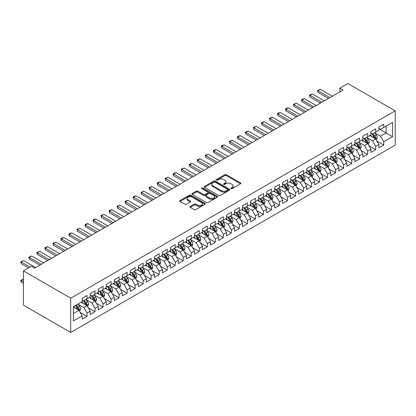<?xml version="1.0" encoding="UTF-8"?>
<svg xmlns="http://www.w3.org/2000/svg" width="416" height="416" viewBox="0 0 416 416"><rect width="100%" height="100%" fill="white"/><g stroke="black" fill="none" stroke-linecap="round" stroke-linejoin="round"><path stroke-width="0.62" d="M231.067 188.614A0.78 0.452 0 0 0 232.17 188.614L240.531 183.784A1.113 0.645 0 0 0 240.859 183.331A1.113 0.645 0 0 0 240.531 182.879L226.361 174.694A1.113 0.645 0 0 0 224.791 174.694L216.424 179.525A0.78 0.452 0 0 0 216.195 179.842A0.78 0.452 0 0 0 216.424 180.159A0.78 0.452 0 0 0 217.526 180.159L218.608 179.535A3.562 2.059 0 0 1 223.647 179.535L224.827 180.216A3.562 2.059 0 0 1 225.872 181.672A3.562 2.059 0 0 1 224.827 183.128L223.746 183.752A0.78 0.452 0 0 0 223.517 184.07A0.78 0.452 0 0 0 223.746 184.387A0.78 0.452 0 0 0 224.848 184.387L225.93 183.763A3.562 2.059 0 0 1 230.968 183.763L232.149 184.444A3.562 2.059 0 0 1 233.194 185.9A3.562 2.059 0 0 1 232.149 187.351L231.067 187.98A0.78 0.452 0 0 0 230.838 188.297A0.78 0.452 0 0 0 231.067 188.614L231.067 187.98M190.232 206.419A1.113 0.645 0 0 0 189.904 206.872A1.113 0.645 0 0 0 190.232 207.324L194.21 209.622A1.113 0.645 0 0 0 195.78 209.622L205.072 204.256A1.113 0.645 0 0 0 205.395 203.804A1.113 0.645 0 0 0 205.072 203.351L190.902 195.172A1.113 0.645 0 0 0 189.327 195.172L180.04 200.533A1.113 0.645 0 0 0 179.712 200.985A1.113 0.645 0 0 0 180.04 201.443L184.839 204.214A1.113 0.645 0 0 0 186.415 204.214L190.388 201.916A1.113 0.645 0 0 0 190.715 201.464A1.113 0.645 0 0 0 190.388 201.011L188.011 199.633A2.98 1.721 0 0 1 187.138 198.416A2.98 1.721 0 0 1 188.973 196.83A2.98 1.721 0 0 1 192.218 197.205L201.547 202.587A2.98 1.721 0 0 1 202.42 203.804A2.98 1.721 0 0 1 200.58 205.395A2.98 1.721 0 0 1 197.335 205.02L195.78 204.121A1.113 0.645 0 0 0 194.21 204.121L190.232 206.419L190.232 207.324L194.21 205.046L194.21 204.121M23.421 270.873L70.736 298.189L70.736 332.452L23.421 305.136L23.421 270.873L31.439 266.245L34.648 268.096L343.075 90.028L339.867 88.176L339.867 91.879M339.867 88.176L347.885 83.548L395.2 110.864L70.736 298.189M218.686 195.489A1.113 0.645 0 0 0 220.262 195.489L229.549 190.122A1.113 0.645 0 0 0 229.876 189.67A1.113 0.645 0 0 0 229.549 189.218L215.384 181.038A1.113 0.645 0 0 0 213.808 181.038L204.521 186.399A1.113 0.645 0 0 0 204.194 186.852A1.113 0.645 0 0 0 204.521 187.309L218.686 195.489M202.114 188.781A0.78 0.452 0 0 1 202.904 188.89L202.904 187.964L217.313 196.284A1.113 0.645 0 0 1 217.636 196.737A1.113 0.645 0 0 1 217.313 197.189L208.021 202.556A1.113 0.645 0 0 1 206.45 202.556L192.28 194.376L192.28 193.466A1.113 0.645 0 0 0 191.953 193.918A1.113 0.645 0 0 0 192.28 194.376M192.28 193.466L196.253 191.168A1.113 0.645 0 0 1 197.829 191.168L203.575 194.485A1.113 0.645 0 0 0 205.15 194.485L207.787 192.967A1.113 0.645 0 0 0 208.114 192.509A1.113 0.645 0 0 0 207.787 192.057L201.802 188.604A0.78 0.452 0 0 1 201.578 188.287A0.78 0.452 0 0 1 202.056 187.871A0.78 0.452 0 0 1 202.904 187.964M70.736 332.452L395.2 145.127L395.2 110.864M378.919 128.783L386.136 132.948L386.136 126.095L392.553 122.392L383.734 127.483L383.734 124.197L378.919 126.974L378.919 130.265L375.71 132.116L375.71 128.83L370.9 131.607L370.9 134.893L367.692 136.744L367.692 133.458L362.882 136.235L362.882 139.521L359.674 141.378L359.674 138.086L354.864 140.868L354.864 144.154L351.655 146.006L351.655 142.719L346.845 145.496L346.845 148.782L343.637 150.634L343.637 147.347L338.822 150.124L338.822 153.41L335.618 155.267L335.618 151.975L330.803 154.757L330.803 158.044L327.595 159.895L327.595 156.608L322.785 159.385L322.785 162.672L319.576 164.523L319.576 161.236L314.766 164.013L314.766 167.305L311.558 169.156L311.558 165.87L306.748 168.646L306.748 171.933L303.54 173.784L303.54 170.498L298.73 173.274L298.73 176.561L295.521 178.417L295.521 175.126L290.706 177.908L290.706 181.194L287.498 183.045L287.498 179.759L282.688 182.536L282.688 185.822L279.479 187.673L279.479 184.387L274.669 187.164L274.669 190.45L271.461 192.306L271.461 189.015L266.651 191.797L266.651 195.083L263.442 196.934L263.442 193.648L258.632 196.425L258.632 199.711L255.424 201.562L255.424 198.276L250.609 201.053L250.609 204.344L247.406 206.196L247.406 202.909L242.59 205.686L242.59 208.972L239.382 210.824L239.382 207.537L234.572 210.314L234.572 213.6L231.364 215.452L231.364 212.165L226.554 214.947L226.554 218.234L223.345 220.085L223.345 216.798L218.535 219.575L218.535 222.862L215.327 224.713L215.327 221.426L210.512 224.203L210.512 227.49L207.308 229.346L207.308 226.054L202.493 228.836L202.493 232.123L199.285 233.974L199.285 230.688L194.475 233.464L194.475 236.751L191.266 238.602L191.266 235.316L186.456 238.092L186.456 241.384L183.248 243.235L183.248 239.949L178.438 242.726L178.438 246.012L175.23 247.863L175.23 244.577L170.42 247.354L170.42 250.64L167.211 252.491L167.211 249.205L162.396 251.987L162.396 255.273L159.188 257.124L159.188 253.838L154.378 256.615L154.378 259.901L151.169 261.752L151.169 258.466L146.359 261.243L146.359 264.529L143.151 266.386L143.151 263.094L138.341 265.876L138.341 269.162L135.132 271.014L135.132 267.727L130.322 270.504L130.322 273.79L127.114 275.642L127.114 272.355L122.299 275.132L122.299 278.424L119.096 280.275L119.096 276.988L114.28 279.765L114.28 283.052L111.072 284.903L111.072 281.616L106.262 284.393L106.262 287.68L103.054 289.531L103.054 286.244L98.244 289.021L98.244 292.313L95.035 294.164L95.035 290.878L90.225 293.654L90.225 296.941L87.017 298.792L87.017 295.506L82.207 298.282L82.207 301.569L73.382 306.665L73.382 320.923L82.207 315.832L78.998 310.274L73.382 307.034M392.553 122.392L392.553 136.651L383.734 141.747L380.526 136.188L374.712 132.834M376.958 141.123L383.734 145.033L383.734 141.747M383.734 145.033L378.919 147.81L378.919 144.524L375.71 146.375L372.507 140.821L366.694 137.462M368.935 145.751L375.71 149.661L375.71 146.375M375.71 149.661L370.9 152.443L370.9 149.152L367.692 151.008L364.484 145.449L358.67 142.095M360.916 150.379L367.692 154.294L367.692 151.008M367.692 154.294L362.882 157.071L362.882 153.785L359.674 155.636L356.465 150.077L350.652 146.723M352.898 155.012L359.674 158.922L359.674 155.636M359.674 158.922L354.864 161.699L354.864 158.413L351.655 160.264L348.447 154.71L342.633 151.351M344.88 159.64L351.655 163.55L351.655 160.264M351.655 163.55L346.845 166.332L346.845 163.046L343.637 164.897L340.428 159.338L334.615 155.984M336.861 164.268L343.637 168.184L343.637 164.897M343.637 168.184L338.822 170.96L338.822 167.674L335.618 169.525L332.41 163.972L326.596 160.612M328.838 168.901L335.618 172.812L335.618 169.525M335.618 172.812L330.803 175.588L330.803 172.302L327.595 174.153L324.392 168.6L318.573 165.24M320.819 173.529L327.595 177.445L327.595 174.153M327.595 177.445L322.785 180.222L322.785 176.935L319.576 178.786L316.368 173.228L310.554 169.874M312.801 178.162L319.576 182.073L319.576 178.786M319.576 182.073L314.766 184.85L314.766 181.563L311.558 183.414L308.35 177.861L302.536 174.502M304.782 182.79L311.558 186.701L311.558 183.414M311.558 186.701L306.748 189.483L306.748 186.191L303.54 188.048L300.331 182.489L294.518 179.135M296.764 187.418L303.54 191.334L303.54 188.048M303.54 191.334L298.73 194.111L298.73 190.824L295.521 192.676L292.313 187.117L286.499 183.763M288.746 192.052L295.521 195.962L295.521 192.676M295.521 195.962L290.706 198.739L290.706 195.452L287.498 197.304L284.294 191.75L278.476 188.391M280.722 196.68L287.498 200.59L287.498 197.304M287.498 200.59L282.688 203.372L282.688 200.08L279.479 201.937L276.271 196.378L270.457 193.024M272.704 201.308L279.479 205.223L279.479 201.937M279.479 205.223L274.669 208L274.669 204.714L271.461 206.565L268.252 201.011L262.439 197.652M264.685 205.941L271.461 209.851L271.461 206.565M271.461 209.851L266.651 212.628L266.651 209.342L263.442 211.193L260.234 205.639L254.42 202.28M256.667 210.569L263.442 214.484L263.442 211.193M263.442 214.484L258.632 217.261L258.632 213.975L255.424 215.826L252.216 210.267L246.402 206.913M248.648 215.202L255.424 219.112L255.424 215.826M255.424 219.112L250.609 221.889L250.609 218.603L247.406 220.454L244.197 214.9L238.384 211.541M240.625 219.83L247.406 223.74L247.406 220.454M247.406 223.74L242.59 226.522L242.59 223.231L239.382 225.082L236.174 219.528L230.36 216.174M232.606 224.458L239.382 228.374L239.382 225.082M239.382 228.374L234.572 231.15L234.572 227.864L231.364 229.715L228.155 224.156L222.342 220.802M224.588 229.091L231.364 233.002L231.364 229.715M231.364 233.002L226.554 235.778L226.554 232.492L223.345 234.343L220.137 228.79L214.323 225.43M216.57 233.719L223.345 237.63L223.345 234.343M223.345 237.63L218.535 240.412L218.535 237.12L215.327 238.976L212.118 233.418L206.305 230.064M208.551 238.347L215.327 242.263L215.327 238.976M215.327 242.263L210.512 245.04L210.512 241.753L207.308 243.604L204.1 238.051L198.286 234.692M200.528 242.98L207.308 246.891L207.308 243.604M207.308 246.891L202.493 249.668L202.493 246.381L199.285 248.232L196.082 242.679L190.263 239.32M192.509 247.608L199.285 251.524L199.285 248.232M199.285 251.524L194.475 254.301L194.475 251.014L191.266 252.866L188.058 247.307L182.244 243.953M184.491 252.242L191.266 256.152L191.266 252.866M191.266 256.152L186.456 258.929L186.456 255.642L183.248 257.494L180.04 251.94L174.226 248.581M176.472 256.87L183.248 260.78L183.248 257.494M183.248 260.78L178.438 263.557L178.438 260.27L175.23 262.122L172.021 256.568L166.208 253.209M168.454 261.498L175.23 265.413L175.23 262.122M175.23 265.413L170.42 268.19L170.42 264.904L167.211 266.755L164.003 261.196L158.189 257.842M160.436 266.131L167.211 270.041L167.211 266.755M167.211 270.041L162.396 272.818L162.396 269.532L159.188 271.383L155.984 265.829L150.171 262.47M152.412 270.759L159.188 274.669L159.188 271.383M159.188 274.669L154.378 277.451L154.378 274.16L151.169 276.016L147.961 270.457L142.147 267.103M144.394 275.387L151.169 279.302L151.169 276.016M151.169 279.302L146.359 282.079L146.359 278.793L143.151 280.644L139.942 275.09L134.129 271.731M136.375 280.02L143.151 283.93L143.151 280.644M143.151 283.93L138.341 286.707L138.341 283.421L135.132 285.272L131.924 279.718L126.11 276.359M128.357 284.648L135.132 288.564L135.132 285.272M135.132 288.564L130.322 291.34L130.322 288.054L127.114 289.905L123.906 284.346L118.092 280.992M120.338 289.281L127.114 293.192L127.114 289.905M127.114 293.192L122.299 295.968L122.299 292.682L119.096 294.533L115.887 288.98L110.074 285.62M112.315 293.909L119.096 297.82L119.096 294.533M119.096 297.82L114.28 300.596L114.28 297.31L111.072 299.161L107.869 293.608L102.05 290.248M104.296 298.537L111.072 302.453L111.072 299.161M111.072 302.453L106.262 305.23L106.262 301.943L103.054 303.794L99.845 298.236L94.032 294.882M96.278 303.17L103.054 307.081L103.054 303.794M103.054 307.081L98.244 309.858L98.244 306.571L95.035 308.422L91.827 302.869L86.013 299.51M88.26 307.798L95.035 311.709L95.035 308.422M95.035 311.709L90.225 314.491L90.225 311.199L87.017 313.056L83.808 307.497L77.995 304.143M80.241 312.426L87.017 316.342L87.017 313.056M87.017 316.342L82.207 319.119L82.207 315.832M82.207 299.718L83.808 300.643L87.017 298.792M73.382 313.518L78.998 310.274M90.225 295.09L91.827 296.015L95.035 294.164M83.808 307.497L87.017 305.646L81.084 302.219M90.225 311.199L87.017 305.646M98.244 290.462L99.845 291.387L103.054 289.531M91.827 302.869L95.035 301.018L89.102 297.591M98.244 306.571L95.035 301.018M106.262 285.828L107.869 286.754L111.072 284.903M99.845 298.236L103.054 296.384L97.12 292.958M106.262 301.943L103.054 296.384M114.28 281.2L115.887 282.126L119.096 280.275M107.869 293.608L111.072 291.756L105.139 288.33M114.28 297.31L111.072 291.756M122.299 276.567L123.906 277.493L127.114 275.642M115.887 288.98L119.096 287.123L113.157 283.702M122.299 292.682L119.096 287.123M130.322 271.939L131.924 272.865L135.132 271.014M123.906 284.346L127.114 282.495L121.181 279.068M130.322 288.054L127.114 282.495M138.341 267.311L139.942 268.237L143.151 266.386M131.924 279.718L135.132 277.867L129.199 274.44M138.341 283.421L135.132 277.867M146.359 262.678L147.961 263.604L151.169 261.752M139.942 275.09L143.151 273.234L137.218 269.807M146.359 278.793L143.151 273.234M154.378 258.05L155.984 258.976L159.188 257.124M147.961 270.457L151.169 268.606L145.236 265.179M154.378 274.16L151.169 268.606M162.396 253.422L164.003 254.348L167.211 252.491M155.984 265.829L159.188 263.978L153.254 260.551M162.396 269.532L159.188 263.978M170.42 248.789L172.021 249.714L175.23 247.863M164.003 261.196L167.211 259.345L161.273 255.918M170.42 264.904L167.211 259.345M178.438 244.161L180.04 245.086L183.248 243.235M172.021 256.568L175.23 254.717L169.296 251.29M178.438 260.27L175.23 254.717M186.456 239.528L188.058 240.458L191.266 238.602M180.04 251.94L183.248 250.084L177.315 246.662M186.456 255.642L183.248 250.084M194.475 234.9L196.082 235.825L199.285 233.974M188.058 247.307L191.266 245.456L185.333 242.029M194.475 251.014L191.266 245.456M202.493 230.272L204.1 231.197L207.308 229.346M196.082 242.679L199.285 240.828L193.352 237.401M202.493 246.381L199.285 240.828M210.512 225.638L212.118 226.564L215.327 224.713M204.1 238.051L207.308 236.194L201.37 232.768M210.512 241.753L207.308 236.194M218.535 221.01L220.137 221.936L223.345 220.085M212.118 233.418L215.327 231.566L209.394 228.14M218.535 237.12L215.327 231.566M226.554 216.382L228.155 217.308L231.364 215.452M220.137 228.79L223.345 226.938L217.412 223.512M226.554 232.492L223.345 226.938M234.572 211.749L236.174 212.675L239.382 210.824M228.155 224.156L231.364 222.305L225.43 218.878M234.572 227.864L231.364 222.305M242.59 207.121L244.197 208.047L247.406 206.196M236.174 219.528L239.382 217.677L233.449 214.25M242.59 223.231L239.382 217.677M250.609 202.488L252.216 203.419L255.424 201.562M244.197 214.9L247.406 213.049L241.467 209.622M250.609 218.603L247.406 213.049M258.632 197.86L260.234 198.786L263.442 196.934M252.216 210.267L255.424 208.416L249.486 204.989M258.632 213.975L255.424 208.416M266.651 193.232L268.252 194.158L271.461 192.306M260.234 205.639L263.442 203.788L257.509 200.361M266.651 209.342L263.442 203.788M274.669 188.599L276.271 189.524L279.479 187.673M268.252 201.011L271.461 199.155L265.528 195.733M274.669 204.714L271.461 199.155M282.688 183.971L284.294 184.896L287.498 183.045M276.271 196.378L279.479 194.527L273.546 191.1M282.688 200.08L279.479 194.527M290.706 179.343L292.313 180.268L295.521 178.417M284.294 191.75L287.498 189.899L281.564 186.472M290.706 195.452L287.498 189.899M298.73 174.71L300.331 175.635L303.54 173.784M292.313 187.117L295.521 185.266L289.583 181.839M298.73 190.824L295.521 185.266M306.748 170.082L308.35 171.007L311.558 169.156M300.331 182.489L303.54 180.638L297.606 177.211M306.748 186.191L303.54 180.638M314.766 165.448L316.368 166.379L319.576 164.523M308.35 177.861L311.558 176.01L305.625 172.583M314.766 181.563L311.558 176.01M322.785 160.82L324.392 161.746L327.595 159.895M316.368 173.228L319.576 171.376L313.643 167.95M322.785 176.935L319.576 171.376M330.803 156.192L332.41 157.118L335.618 155.267M324.392 168.6L327.595 166.748L321.662 163.322M330.803 172.302L327.595 166.748M338.822 151.559L340.428 152.485L343.637 150.634M332.41 163.972L335.618 162.115L329.68 158.694M338.822 167.674L335.618 162.115M346.845 146.931L348.447 147.857L351.655 146.006M340.428 159.338L343.637 157.487L337.704 154.06M346.845 163.046L343.637 157.487M354.864 142.303L356.465 143.229L359.674 141.378M348.447 154.71L351.655 152.859L345.722 149.432M354.864 158.413L351.655 152.859M362.882 137.67L364.484 138.596L367.692 136.744M356.465 150.077L359.674 148.226L353.74 144.799M362.882 153.785L359.674 148.226M370.9 133.042L372.507 133.968L375.71 132.116M364.484 145.449L367.692 143.598L361.759 140.171M370.9 149.152L367.692 143.598M378.919 128.409L380.526 129.34L383.734 127.483M372.507 140.821L375.71 138.97L369.777 135.543M378.919 144.524L375.71 138.97M380.526 136.188L386.136 132.948L392.553 136.651M231.379 188.724L232.149 188.276A3.562 2.059 0 0 0 233.194 186.826L233.194 185.9M225.872 181.672L225.872 182.598A3.562 2.059 0 0 1 224.827 184.054L224.058 184.496M240.531 182.879L240.531 183.784L226.361 175.62A1.113 0.645 0 0 0 224.791 175.62L216.736 180.268M229.538 190.133L215.384 181.964A1.113 0.645 0 0 0 213.808 181.964L204.537 187.314M227.583 189.987A0.78 0.452 0 0 0 227.812 189.67A0.78 0.452 0 0 0 227.583 189.353L215.145 182.172A0.78 0.452 0 0 0 214.042 182.172L212.904 182.832A3.562 2.059 0 0 0 211.858 184.283A3.562 2.059 0 0 0 212.904 185.739L221.406 190.648A3.562 2.059 0 0 0 226.439 190.648L227.583 189.987L227.583 190.913A0.78 0.452 0 0 0 227.812 190.596L227.812 189.67M211.858 184.283L211.858 185.214A3.562 2.059 0 0 0 212.904 186.664L212.904 185.739M227.583 190.913L226.439 191.573A3.562 2.059 0 0 1 221.406 191.573L212.904 186.664M192.296 194.381L196.253 192.098L196.253 191.168M208.114 192.509L208.114 193.435A1.113 0.645 0 0 1 207.787 193.892L205.15 195.416A1.113 0.645 0 0 1 203.575 195.416L197.829 192.098A1.113 0.645 0 0 0 196.253 192.098M202.904 188.89L217.298 197.2M209.539 197.928A2.98 1.721 0 0 0 212.784 198.302A2.98 1.721 0 0 0 214.62 196.716A2.98 1.721 0 0 0 213.751 195.499L210.465 193.601A1.113 0.645 0 0 0 208.889 193.601L206.253 195.125A1.113 0.645 0 0 0 205.925 195.577A1.113 0.645 0 0 0 206.253 196.035L209.539 197.928L209.539 198.858A2.98 1.721 0 0 0 212.784 199.228A2.98 1.721 0 0 0 214.62 197.642L214.62 196.716M205.925 195.577L205.925 196.503A1.113 0.645 0 0 0 206.253 196.96L206.253 196.035M209.539 198.858L206.253 196.96M202.42 203.804L202.42 204.729A2.98 1.721 0 0 1 200.58 206.32A2.98 1.721 0 0 1 197.335 205.946L195.78 205.046A1.113 0.645 0 0 0 194.21 205.046M187.138 198.416L187.138 199.347A2.98 1.721 0 0 0 188.011 200.559L188.011 199.633M190.377 201.926L188.011 200.559M205.072 203.351L205.072 204.256L190.902 196.097A1.113 0.645 0 0 0 189.327 196.097L180.055 201.448L180.04 200.533M376.308 139.994L377.302 137.571A3.006 1.737 -120 0 0 376.34 135.008L374.639 132.735M371.925 136.781L370.63 135.049M375.149 138.642L375.679 137.696A3.006 1.737 -120 0 0 374.816 135.892L373.116 133.614M372.143 133.76L374.244 136.568A1.529 0.884 60 0 1 374.525 137.03L375.679 137.696M371.613 133.453L373.854 136.443A3.006 1.737 60 0 1 374.717 138.252L374.774 138.429M329.924 97.62L317.959 90.714L317.959 92.383L317.517 90.459L320.362 89.326L332.327 96.231M328.479 98.457L317.959 92.383M320.362 89.326L317.959 90.714L317.517 90.459M368.285 144.628L369.283 142.199A3.006 1.737 -120 0 0 368.321 139.641L366.621 137.368M363.901 141.409L362.606 139.682M367.125 143.27L367.661 142.329A3.006 1.737 -120 0 0 366.798 140.52L365.097 138.247M364.125 138.388L366.226 141.196A1.529 0.884 60 0 1 366.506 141.664L367.661 142.329M363.594 138.081L365.836 141.076A3.006 1.737 60 0 1 366.699 142.88L366.756 143.057M360.266 149.256L361.26 146.827A3.006 1.737 -120 0 0 360.303 144.269L358.597 141.996M355.883 146.042L354.588 144.31M359.107 147.898L359.637 146.957A3.006 1.737 -120 0 0 358.779 145.148L357.074 142.875M356.101 143.016L358.207 145.824A1.529 0.884 60 0 1 358.483 146.292L359.637 146.957M355.576 142.714L357.817 145.704A3.006 1.737 60 0 1 358.675 147.514L358.738 147.685M321.901 102.253L309.936 95.342L309.936 97.011L309.499 95.087L312.343 93.954L324.308 100.864M320.46 103.085L309.936 97.011M312.343 93.954L309.936 95.342L309.499 95.087M313.882 106.881L301.917 99.975L301.917 101.639L301.475 99.72L302.682 99.024L304.325 98.587L316.29 105.492M312.442 107.713L301.917 101.639M304.325 98.587L301.917 99.975L301.475 99.72M352.248 153.884L353.241 151.46A3.006 1.737 -120 0 0 352.284 148.902L350.579 146.624M347.864 150.67L346.57 148.938M351.088 152.532L351.619 151.585A3.006 1.737 -120 0 0 350.761 149.781L349.055 147.503M348.083 147.649L350.189 150.457A1.529 0.884 60 0 1 350.464 150.92L351.619 151.585M347.558 147.342L349.799 150.337A3.006 1.737 60 0 1 350.657 152.142L350.719 152.318M344.23 158.517L345.223 156.088A3.006 1.737 -120 0 0 344.266 153.53L342.56 151.258M339.846 155.298L338.551 153.572M343.07 157.16L343.6 156.218A3.006 1.737 -120 0 0 342.742 154.409L341.037 152.136M340.064 152.277L342.17 155.085A1.529 0.884 60 0 1 342.446 155.553L343.6 156.218M339.534 151.97L341.78 154.965A3.006 1.737 60 0 1 342.638 156.775L342.701 156.946M305.864 111.514L293.899 104.603L293.899 106.272L293.457 104.348L296.306 103.215L308.272 110.12M304.418 112.346L293.899 106.272M296.306 103.215L293.899 104.603L293.457 104.348M297.846 116.142L285.88 109.236L285.88 110.9L285.438 108.982L286.64 108.285L288.288 107.843L300.253 114.754M296.4 116.974L285.88 110.9M288.288 107.843L285.88 109.236L285.438 108.982M336.211 163.145L337.204 160.716A3.006 1.737 -120 0 0 336.242 158.158L334.542 155.886M331.828 159.931L330.533 158.2M335.052 161.793L335.582 160.846A3.006 1.737 -120 0 0 334.719 159.042L333.018 156.764M332.046 156.905L334.147 159.718A1.529 0.884 60 0 1 334.428 160.181L335.582 160.846M331.516 156.603L333.757 159.593A3.006 1.737 60 0 1 334.62 161.403L334.677 161.574M289.827 120.77L277.862 113.864L277.862 115.528L277.42 113.61L278.621 112.913L280.264 112.476L292.23 119.382M288.382 121.607L277.862 115.528M280.264 112.476L277.862 113.864L277.42 113.61M328.193 167.773L329.186 165.35A3.006 1.737 -120 0 0 328.224 162.791L326.524 160.514M323.809 164.559L322.514 162.833M327.028 166.421L327.564 165.48A3.006 1.737 -120 0 0 326.7 163.67L325 161.398M324.028 161.538L326.128 164.346A1.529 0.884 60 0 1 326.409 164.809L327.564 165.48M323.497 161.231L325.738 164.226A3.006 1.737 60 0 1 326.602 166.031L326.659 166.208M281.804 125.403L269.844 118.492L269.844 120.162L269.402 118.238L272.246 117.104L284.211 124.015M280.363 126.235L269.844 120.162M272.246 117.104L269.844 118.492L269.402 118.238M320.169 172.406L321.162 169.978A3.006 1.737 -120 0 0 320.206 167.419L318.5 165.147M315.786 169.187L314.491 167.461M319.01 171.049L319.54 170.108A3.006 1.737 -120 0 0 318.682 168.298L316.976 166.026M316.004 166.166L318.11 168.974A1.529 0.884 60 0 1 318.391 169.442L319.54 170.108M315.479 165.859L317.72 168.854A3.006 1.737 60 0 1 318.578 170.664L318.64 170.836M273.785 130.031L261.82 123.126L261.82 124.79L261.383 122.871L262.584 122.174L264.228 121.737L276.193 128.643M272.345 130.863L261.82 124.79M264.228 121.737L261.82 123.126L261.383 122.871M312.151 177.034L313.144 174.611A3.006 1.737 -120 0 0 312.187 172.047L310.482 169.775M307.767 173.82L306.472 172.089M310.991 175.682L311.522 174.736A3.006 1.737 -120 0 0 310.664 172.931L308.958 170.654M307.986 170.799L310.092 173.607A1.529 0.884 60 0 1 310.367 174.07L311.522 174.736M307.46 170.492L309.702 173.482A3.006 1.737 60 0 1 310.56 175.292L310.622 175.469M265.767 134.659L253.802 127.754L253.802 129.423L253.36 127.499L256.209 126.365L268.174 133.271M264.326 135.496L253.802 129.423M256.209 126.365L253.802 127.754L253.36 127.499M304.132 181.667L305.126 179.239A3.006 1.737 -120 0 0 304.169 176.68L302.463 174.408M299.749 178.448L298.454 176.722M302.973 180.31L303.503 179.369A3.006 1.737 -120 0 0 302.645 177.559L300.94 175.287M299.967 175.427L302.073 178.235A1.529 0.884 60 0 1 302.349 178.703L303.503 179.369M299.437 175.12L301.683 178.116A3.006 1.737 60 0 1 302.541 179.92L302.604 180.097M257.748 139.292L245.783 132.382L245.783 134.051L245.341 132.127L248.191 130.993L260.156 137.904M256.303 140.124L245.783 134.051M248.191 130.993L245.783 132.382L245.341 132.127M296.114 186.295L297.107 183.867A3.006 1.737 -120 0 0 296.145 181.308L294.445 179.036M291.73 183.076L290.436 181.35M294.954 184.938L295.485 183.997A3.006 1.737 -120 0 0 294.622 182.187L292.921 179.915M291.949 180.055L294.055 182.863A1.529 0.884 60 0 1 294.33 183.331L295.485 183.997M291.418 179.754L293.66 182.744A3.006 1.737 60 0 1 294.523 184.553L294.585 184.725M249.73 143.92L237.765 137.015L237.765 138.679L237.323 136.76L238.524 136.063L240.167 135.626L252.132 142.532M248.284 144.752L237.765 138.679M240.167 135.626L237.765 137.015L237.323 136.76M288.096 190.923L289.089 188.5A3.006 1.737 -120 0 0 288.127 185.942L286.426 183.664M283.712 187.71L282.417 185.978M286.936 189.571L287.466 188.625A3.006 1.737 -120 0 0 286.603 186.82L284.903 184.543M283.93 184.688L286.031 187.496A1.529 0.884 60 0 1 286.312 187.959L287.466 188.625M283.4 184.382L285.641 187.377A3.006 1.737 60 0 1 286.504 189.181L286.562 189.358M241.712 148.554L229.746 141.643L229.746 143.312L229.304 141.388L232.149 140.254L244.114 147.16M240.266 149.386L229.746 143.312M232.149 140.254L229.746 141.643L229.304 141.388M280.072 195.556L281.07 193.128A3.006 1.737 -120 0 0 280.108 190.57L278.408 188.297M275.688 192.338L274.394 190.611M278.912 194.199L279.448 193.258A3.006 1.737 -120 0 0 278.585 191.448L276.879 189.176M275.907 189.316L278.013 192.124A1.529 0.884 60 0 1 278.294 192.592L279.448 193.258M275.382 189.01L277.623 192.005A3.006 1.737 60 0 1 278.481 193.814L278.543 193.986M233.688 153.182L221.723 146.276L221.723 147.94L221.286 146.021L222.487 145.324L224.13 144.882L236.096 151.793M232.248 154.014L221.723 147.94M224.13 144.882L221.723 146.276L221.286 146.021M272.054 200.184L273.047 197.756A3.006 1.737 -120 0 0 272.09 195.198L270.384 192.925M267.67 196.971L266.375 195.239M270.894 198.832L271.424 197.886A3.006 1.737 -120 0 0 270.566 196.076L268.861 193.804M267.888 193.944L269.994 196.758A1.529 0.884 60 0 1 270.27 197.22L271.424 197.886M267.363 193.643L269.604 196.633A3.006 1.737 60 0 1 270.462 198.442L270.525 198.614M225.67 157.81L213.704 150.904L213.704 152.568L213.262 150.649L214.469 149.952L216.112 149.516L228.077 156.421M224.229 158.647L213.704 152.568M216.112 149.516L213.704 150.904L213.262 150.649M264.035 204.812L265.028 202.389A3.006 1.737 -120 0 0 264.072 199.831L262.366 197.553M259.652 201.599L258.357 199.872M262.876 203.46L263.406 202.514A3.006 1.737 -120 0 0 262.548 200.71L260.842 198.437M259.87 198.578L261.976 201.386A1.529 0.884 60 0 1 262.252 201.848L263.406 202.514M259.34 198.271L261.586 201.266A3.006 1.737 60 0 1 262.444 203.07L262.506 203.247M217.651 162.443L205.686 155.532L205.686 157.201L205.244 155.277L208.094 154.144L220.059 161.054M216.206 163.275L205.686 157.201M208.094 154.144L205.686 155.532L205.244 155.277M256.017 209.446L257.01 207.017A3.006 1.737 -120 0 0 256.053 204.459L254.348 202.186M251.633 206.227L250.338 204.5M254.857 208.088L255.388 207.147A3.006 1.737 -120 0 0 254.53 205.338L252.824 203.065M251.852 203.206L253.958 206.014A1.529 0.884 60 0 1 254.233 206.482L255.388 207.147M251.321 202.899L253.562 205.894A3.006 1.737 60 0 1 254.426 207.704L254.488 207.875M209.633 167.071L197.668 160.165L197.668 161.829L197.226 159.91L198.427 159.214L200.075 158.777L212.035 165.682M208.187 167.903L197.668 161.829M200.075 158.777L197.668 160.165L197.226 159.91M247.998 214.074L248.992 211.65A3.006 1.737 -120 0 0 248.03 209.087L246.329 206.814M243.615 210.86L242.32 209.128M246.839 212.722L247.369 211.775A3.006 1.737 -120 0 0 246.506 209.971L244.806 207.693M243.833 207.839L245.934 210.647A1.529 0.884 60 0 1 246.215 211.11L247.369 211.775M243.303 207.532L245.544 210.522A3.006 1.737 60 0 1 246.407 212.332L246.464 212.508M201.614 171.699L189.649 164.793L189.649 166.462L189.207 164.538L190.408 163.842L192.052 163.405L204.017 170.31M200.169 172.536L189.649 166.462M192.052 163.405L189.649 164.793L189.207 164.538M239.975 218.707L240.973 216.278A3.006 1.737 -120 0 0 240.011 213.72L238.311 211.442M235.596 215.488L234.296 213.762M238.815 217.35L239.351 216.408A3.006 1.737 -120 0 0 238.488 214.599L236.787 212.326M235.815 212.467L237.916 215.275A1.529 0.884 60 0 1 238.196 215.738L239.351 216.408M235.284 212.16L237.526 215.155A3.006 1.737 60 0 1 238.389 216.96L238.446 217.136M193.591 176.332L181.631 169.421L181.631 171.09L181.189 169.166L184.033 168.033L195.998 174.944M192.15 177.164L181.631 171.09M184.033 168.033L181.631 169.421L181.189 169.166M231.956 223.335L232.95 220.906A3.006 1.737 -120 0 0 231.993 218.348L230.287 216.076M227.573 220.116L226.278 218.39M230.797 221.978L231.327 221.036A3.006 1.737 -120 0 0 230.469 219.227L228.764 216.954M227.791 217.095L229.897 219.903A1.529 0.884 60 0 1 230.178 220.371L231.327 221.036M227.266 216.793L229.507 219.783A3.006 1.737 60 0 1 230.365 221.593L230.428 221.764M185.572 180.96L173.607 174.054L173.607 175.718L173.17 173.8L174.372 173.103L176.015 172.666L187.98 179.572M184.132 181.792L173.607 175.718M176.015 172.666L173.607 174.054L173.17 173.8M223.938 227.963L224.931 225.54A3.006 1.737 -120 0 0 223.974 222.981L222.269 220.704M219.554 224.749L218.26 223.018M222.778 226.611L223.309 225.664A3.006 1.737 -120 0 0 222.451 223.86L220.745 221.582M219.773 221.728L221.879 224.536A1.529 0.884 60 0 1 222.154 224.999L223.309 225.664M219.248 221.421L221.489 224.416A3.006 1.737 60 0 1 222.347 226.221L222.409 226.398M177.554 185.593L165.589 178.682L165.589 180.352L165.147 178.428L167.996 177.294L179.962 184.2M176.108 186.425L165.589 180.352M167.996 177.294L165.589 178.682L165.147 178.428M215.92 232.596L216.913 230.168A3.006 1.737 -120 0 0 215.956 227.609L214.25 225.337M211.536 229.377L210.241 227.651M214.76 231.239L215.29 230.298A3.006 1.737 -120 0 0 214.432 228.488L212.727 226.216M211.754 226.356L213.86 229.164A1.529 0.884 60 0 1 214.136 229.632L215.29 230.298M211.224 226.049L213.47 229.044A3.006 1.737 60 0 1 214.328 230.854L214.391 231.026M169.536 190.221L157.57 183.316L157.57 184.98L157.128 183.061L158.33 182.364L159.978 181.922L171.943 188.833M168.09 191.053L157.57 184.98M159.978 181.922L157.57 183.316L157.128 183.061M207.901 237.224L208.894 234.796A3.006 1.737 -120 0 0 207.932 232.237L206.232 229.965M203.518 234.01L202.223 232.279M206.742 235.867L207.272 234.926A3.006 1.737 -120 0 0 206.409 233.116L204.708 230.844M203.736 230.984L205.837 233.797A1.529 0.884 60 0 1 206.118 234.26L207.272 234.926M203.206 230.682L205.447 233.672A3.006 1.737 60 0 1 206.31 235.482L206.372 235.654M161.517 194.849L149.552 187.944L149.552 189.608L149.11 187.689L150.311 186.992L151.954 186.555L163.92 193.461M160.072 195.686L149.552 189.608M151.954 186.555L149.552 187.944L149.11 187.689M199.883 241.852L200.876 239.429A3.006 1.737 -120 0 0 199.914 236.87L198.214 234.593M195.499 238.638L194.204 236.912M198.718 240.5L199.254 239.554A3.006 1.737 -120 0 0 198.39 237.749L196.69 235.477M195.718 235.617L197.818 238.425A1.529 0.884 60 0 1 198.099 238.888L199.254 239.554M195.187 235.31L197.428 238.306A3.006 1.737 60 0 1 198.292 240.11L198.349 240.287M153.499 199.482L141.534 192.572L141.534 194.241L141.092 192.317L143.936 191.183L155.901 198.094M152.053 200.314L141.534 194.241M143.936 191.183L141.534 192.572L141.092 192.317M191.859 246.485L192.858 244.057A3.006 1.737 -120 0 0 191.896 241.498L190.19 239.226M187.476 243.266L186.181 241.54M190.7 245.128L191.235 244.187A3.006 1.737 -120 0 0 190.372 242.377L188.666 240.105M187.694 240.245L189.8 243.053A1.529 0.884 60 0 1 190.081 243.521L191.235 244.187M187.169 239.938L189.41 242.934A3.006 1.737 60 0 1 190.268 244.743L190.33 244.915M145.475 204.11L133.51 197.205L133.51 198.869L133.073 196.95L134.274 196.253L135.918 195.816L147.883 202.722M144.035 204.942L133.51 198.869M135.918 195.816L133.51 197.205L133.073 196.95M183.841 251.113L184.834 248.69A3.006 1.737 -120 0 0 183.877 246.126L182.172 243.854M179.457 247.9L178.162 246.168M182.681 249.761L183.212 248.815A3.006 1.737 -120 0 0 182.354 247.01L180.648 244.733M179.676 244.878L181.782 247.686A1.529 0.884 60 0 1 182.057 248.149L183.212 248.815M179.15 244.572L181.392 247.562A3.006 1.737 60 0 1 182.25 249.371L182.312 249.548M137.457 208.738L125.492 201.833L125.492 203.502L125.05 201.578L126.256 200.881L127.899 200.444L139.864 207.35M136.016 209.576L125.492 203.502M127.899 200.444L125.492 201.833L125.05 201.578M175.822 255.746L176.816 253.318A3.006 1.737 -120 0 0 175.859 250.76L174.153 248.482M171.439 252.528L170.144 250.801M174.663 254.389L175.193 253.448A3.006 1.737 -120 0 0 174.335 251.638L172.63 249.366M171.657 249.506L173.763 252.314A1.529 0.884 60 0 1 174.039 252.777L175.193 253.448M171.127 249.2L173.373 252.195A3.006 1.737 60 0 1 174.231 253.999L174.294 254.176M129.438 213.372L117.473 206.461L117.473 208.13L117.031 206.206L119.881 205.072L131.846 211.983M127.993 214.204L117.473 208.13M119.881 205.072L117.473 206.461L117.031 206.206M167.804 260.374L168.797 257.946A3.006 1.737 -120 0 0 167.84 255.388L166.135 253.115M163.42 257.156L162.126 255.429M166.644 259.017L167.175 258.076A3.006 1.737 -120 0 0 166.317 256.266L164.611 253.994M163.639 254.134L165.745 256.942A1.529 0.884 60 0 1 166.02 257.41L167.175 258.076M163.108 253.833L165.35 256.823A3.006 1.737 60 0 1 166.213 258.632L166.275 258.804M121.42 218L109.455 211.094L109.455 212.758L109.013 210.839L110.214 210.142L111.862 209.706L123.822 216.611M119.974 218.832L109.455 212.758M111.862 209.706L109.455 211.094L109.013 210.839M159.786 265.002L160.779 262.579A3.006 1.737 -120 0 0 159.817 260.021L158.116 257.743M155.402 261.789L154.107 260.057M158.626 263.65L159.156 262.704A3.006 1.737 -120 0 0 158.293 260.9L156.593 258.622M155.62 258.768L157.721 261.576A1.529 0.884 60 0 1 158.002 262.038L159.156 262.704M155.09 258.461L157.331 261.456A3.006 1.737 60 0 1 158.194 263.26L158.252 263.437M113.402 222.633L101.436 215.722L101.436 217.391L100.994 215.467L103.839 214.334L115.804 221.239M111.956 223.465L101.436 217.391M103.839 214.334L101.436 215.722L100.994 215.467M151.762 269.636L152.76 267.207A3.006 1.737 -120 0 0 151.798 264.649L150.098 262.376M147.378 266.417L146.084 264.69M150.602 268.278L151.138 267.337A3.006 1.737 -120 0 0 150.275 265.528L148.574 263.255M147.602 263.396L149.703 266.204A1.529 0.884 60 0 1 149.984 266.672L151.138 267.337M147.072 263.089L149.313 266.084A3.006 1.737 60 0 1 150.176 267.894L150.233 268.065M105.378 227.261L93.413 220.35L93.413 222.019L92.976 220.1L94.177 219.404L95.82 218.962L107.786 225.872M103.938 228.093L93.413 222.019M95.82 218.962L93.413 220.35L92.976 220.1M143.744 274.264L144.737 271.835A3.006 1.737 -120 0 0 143.78 269.277L142.074 267.004M139.36 271.05L138.065 269.318M142.584 272.906L143.114 271.965A3.006 1.737 -120 0 0 142.256 270.156L140.551 267.883M139.578 268.024L141.684 270.837A1.529 0.884 60 0 1 141.96 271.3L143.114 271.965M139.053 267.722L141.294 270.712A3.006 1.737 60 0 1 142.152 272.522L142.215 272.693M97.36 231.889L85.394 224.983L85.394 226.647L84.952 224.728L86.159 224.032L87.802 223.595L99.767 230.5M95.919 232.726L85.394 226.647M87.802 223.595L85.394 224.983L84.952 224.728M135.725 278.892L136.718 276.468A3.006 1.737 -120 0 0 135.762 273.91L134.056 271.632M131.342 275.678L130.047 273.952M134.566 277.54L135.096 276.593A3.006 1.737 -120 0 0 134.238 274.789L132.532 272.516M131.56 272.657L133.666 275.465A1.529 0.884 60 0 1 133.942 275.928L135.096 276.593M131.035 272.35L133.276 275.345A3.006 1.737 60 0 1 134.134 277.15L134.196 277.326M89.341 236.522L77.376 229.611L77.376 231.28L76.934 229.356L79.784 228.223L91.749 235.134M87.896 237.354L77.376 231.28M79.784 228.223L77.376 229.611L76.934 229.356M127.707 283.525L128.7 281.096A3.006 1.737 -120 0 0 127.743 278.538L126.038 276.266M123.323 280.306L122.028 278.58M126.547 282.168L127.078 281.226A3.006 1.737 -120 0 0 126.22 279.417L124.514 277.144M123.542 277.285L125.648 280.093A1.529 0.884 60 0 1 125.923 280.561L127.078 281.226M123.011 276.978L125.258 279.973A3.006 1.737 60 0 1 126.116 281.783L126.178 281.954M81.323 241.15L69.358 234.244L69.358 235.908L68.916 233.99L70.117 233.293L71.765 232.851L83.73 239.762M79.877 241.982L69.358 235.908M71.765 232.851L69.358 234.244L68.916 233.99M119.688 288.153L120.682 285.73A3.006 1.737 -120 0 0 119.72 283.166L118.019 280.894M115.305 284.939L114.01 283.208M118.529 286.801L119.059 285.854A3.006 1.737 -120 0 0 118.196 284.05L116.496 281.772M115.523 281.913L117.624 284.726A1.529 0.884 60 0 1 117.905 285.189L119.059 285.854M114.993 281.611L117.234 284.601A3.006 1.737 60 0 1 118.097 286.411L118.154 286.582M73.304 245.778L61.339 238.872L61.339 240.542L60.897 238.618L62.098 237.921L63.742 237.484L75.707 244.39M71.859 246.615L61.339 240.542M63.742 237.484L61.339 238.872L60.897 238.618M111.67 292.786L112.663 290.358A3.006 1.737 -120 0 0 111.701 287.799L110.001 285.522M107.286 289.567L105.992 287.841M110.505 291.429L111.041 290.488A3.006 1.737 -120 0 0 110.178 288.678L108.477 286.406M107.505 286.546L109.606 289.354A1.529 0.884 60 0 1 109.886 289.817L111.041 290.488M106.974 286.239L109.216 289.234A3.006 1.737 60 0 1 110.079 291.039L110.136 291.216M65.281 250.411L53.321 243.5L53.321 245.17L52.879 243.246L55.723 242.112L67.688 249.023M63.84 251.243L53.321 245.17M55.723 242.112L53.321 243.5L52.879 243.246M103.646 297.414L104.64 294.986A3.006 1.737 -120 0 0 103.683 292.427L101.977 290.155M99.263 294.195L97.968 292.469M102.487 296.057L103.017 295.116A3.006 1.737 -120 0 0 102.159 293.306L100.454 291.034M99.481 291.174L101.587 293.982A1.529 0.884 60 0 1 101.868 294.45L103.017 295.116M98.956 290.872L101.197 293.862A3.006 1.737 60 0 1 102.055 295.672L102.118 295.844M57.262 255.039L45.297 248.134L45.297 249.798L44.86 247.879L46.062 247.182L47.705 246.745L59.67 253.651M55.822 255.871L45.297 249.798M47.705 246.745L45.297 248.134L44.86 247.879M95.628 302.042L96.621 299.619A3.006 1.737 -120 0 0 95.664 297.06L93.959 294.783M91.244 298.828L89.95 297.097M94.468 300.69L94.999 299.744A3.006 1.737 -120 0 0 94.141 297.939L92.435 295.662M91.463 295.807L93.569 298.615A1.529 0.884 60 0 1 93.844 299.078L94.999 299.744M90.938 295.5L93.179 298.496A3.006 1.737 60 0 1 94.037 300.3L94.099 300.477M49.244 259.672L37.279 252.762L37.279 254.431L36.837 252.507L39.686 251.373L51.652 258.279M47.804 260.504L37.279 254.431M39.686 251.373L37.279 252.762L36.837 252.507M87.61 306.675L88.603 304.247A3.006 1.737 -120 0 0 87.646 301.688L85.94 299.416M83.226 303.456L81.931 301.73M86.45 305.318L86.98 304.377A3.006 1.737 -120 0 0 86.122 302.567L84.417 300.295M83.444 300.435L85.55 303.243A1.529 0.884 60 0 1 85.826 303.711L86.98 304.377M82.914 300.128L85.16 303.124A3.006 1.737 60 0 1 86.018 304.933L86.081 305.105M41.226 264.3L29.26 257.39L29.26 259.059L28.818 257.135L31.668 256.001L43.633 262.912M39.78 265.132L29.26 259.059M31.668 256.001L29.26 257.39L28.818 257.135M79.591 311.303L80.584 308.875A3.006 1.737 -120 0 0 79.622 306.316L77.922 304.044M75.208 308.09L73.913 306.358M78.432 309.946L78.962 309.005A3.006 1.737 -120 0 0 78.099 307.195L76.398 304.923M75.644 305.36L77.527 307.876A1.529 0.884 60 0 1 77.808 308.339L78.962 309.005M75.436 305.479L77.137 307.752A3.006 1.737 60 0 1 78 309.561L78.062 309.733M23.421 279.282L21.242 280.54L23.421 281.804M21.242 282.209L20.8 280.566L20.8 280.285L21.242 280.54L21.242 282.209L23.421 283.468M20.8 280.285L23.421 279.214M29.999 267.077L21.242 262.023L21.242 263.687L20.8 261.768L23.644 260.634L35.61 267.54M28.553 267.909L21.242 263.687M23.644 260.634L21.242 262.023L20.8 261.768M232.149 188.276L232.149 187.351M223.746 184.387L223.746 183.752M224.827 184.054L224.827 183.128M216.424 180.159L216.424 179.525M224.791 175.62L224.791 174.694M226.361 175.62L226.361 174.694M204.521 187.309L204.521 186.399M213.808 181.964L213.808 181.038M215.384 181.964L215.384 181.038M229.549 190.122L229.549 189.218M221.406 191.573L221.406 190.648M226.439 191.573L226.439 190.648M197.829 192.098L197.829 191.168M203.575 195.416L203.575 194.485M205.15 195.416L205.15 194.485M207.787 193.892L207.787 192.967M217.313 197.189L217.313 196.284M195.78 205.046L195.78 204.121M197.335 205.946L197.335 205.02M190.388 201.916L190.388 201.011M189.327 196.097L189.327 195.172M190.902 196.097L190.902 195.172M375.336 138.752L377.281 137.628M374.816 135.892L376.34 135.008M372.601 137.171L373.854 136.443M367.318 143.38L369.262 142.256M366.798 140.52L368.321 139.641M364.582 141.799L365.836 141.076M359.299 148.008L361.244 146.89M358.779 145.148L360.303 144.269M356.559 146.432L357.817 145.704M351.276 152.641L353.22 151.518M350.761 149.781L352.284 148.902M348.54 151.06L349.799 150.337M343.257 157.269L345.202 156.146M342.742 154.409L344.266 153.53M340.522 155.688L341.78 154.965M335.239 161.902L337.184 160.779M334.719 159.042L336.242 158.158M332.504 160.321L333.757 159.593M327.22 166.53L329.165 165.407M326.7 163.67L328.224 162.791M324.485 164.949L325.738 164.226M319.202 171.158L321.147 170.035M318.682 168.298L320.206 167.419M316.467 169.582L317.72 168.854M311.184 175.791L313.128 174.668M310.664 172.931L312.187 172.047M308.443 174.21L309.702 173.482M303.16 180.419L305.105 179.296M302.645 177.559L304.169 176.68M300.425 178.838L301.683 178.116M295.142 185.047L297.086 183.929M294.622 182.187L296.145 181.308M292.406 183.472L293.66 182.744M287.123 189.68L289.068 188.557M286.603 186.82L288.127 185.942M284.388 188.1L285.641 187.377M279.105 194.308L281.05 193.185M278.585 191.448L280.108 190.57M276.37 192.728L277.623 192.005M271.086 198.942L273.031 197.818M270.566 196.076L272.09 195.198M268.346 197.361L269.604 196.633M263.063 203.57L265.008 202.446M262.548 200.71L264.072 199.831M260.328 201.989L261.586 201.266M255.044 208.198L256.989 207.074M254.53 205.338L256.053 204.459M252.309 206.617L253.562 205.894M247.026 212.831L248.971 211.708M246.506 209.971L248.03 209.087M244.291 211.25L245.544 210.522M239.008 217.459L240.952 216.336M238.488 214.599L240.011 213.72M236.272 215.878L237.526 215.155M230.989 222.087L232.934 220.969M230.469 219.227L231.993 218.348M228.249 220.511L229.507 219.783M222.966 226.72L224.91 225.597M222.451 223.86L223.974 222.981M220.23 225.139L221.489 224.416M214.947 231.348L216.892 230.225M214.432 228.488L215.956 227.609M212.212 229.767L213.47 229.044M206.929 235.981L208.874 234.858M206.409 233.116L207.932 232.237M204.194 234.4L205.447 233.672M198.91 240.609L200.855 239.486M198.39 237.749L199.914 236.87M196.175 239.028L197.428 238.306M190.892 245.237L192.837 244.114M190.372 242.377L191.896 241.498M188.157 243.656L189.41 242.934M182.874 249.87L184.818 248.747M182.354 247.01L183.877 246.126M180.133 248.29L181.392 247.562M174.85 254.498L176.795 253.375M174.335 251.638L175.859 250.76M172.115 252.918L173.373 252.195M166.832 259.126L168.776 258.003M166.317 256.266L167.84 255.388M164.096 257.551L165.35 256.823M158.813 263.76L160.758 262.636M158.293 260.9L159.817 260.021M156.078 262.179L157.331 261.456M150.795 268.388L152.74 267.264M150.275 265.528L151.798 264.649M148.06 266.807L149.313 266.084M142.776 273.021L144.721 271.898M142.256 270.156L143.78 269.277M140.036 271.44L141.294 270.712M134.753 277.649L136.698 276.526M134.238 274.789L135.762 273.91M132.018 276.068L133.276 275.345M126.734 282.277L128.679 281.154M126.22 279.417L127.743 278.538M123.999 280.696L125.258 279.973M118.716 286.91L120.661 285.787M118.196 284.05L119.72 283.166M115.981 285.329L117.234 284.601M110.698 291.538L112.642 290.415M110.178 288.678L111.701 287.799M107.962 289.957L109.216 289.234M102.679 296.166L104.624 295.043M102.159 293.306L103.683 292.427M99.944 294.59L101.197 293.862M94.661 300.799L96.606 299.676M94.141 297.939L95.664 297.06M91.92 299.218L93.179 298.496M86.637 305.427L88.582 304.304M86.122 302.567L87.646 301.688M83.902 303.846L85.16 303.124M78.619 310.055L80.564 308.937M78.099 307.195L79.622 306.316M75.884 308.48L77.137 307.752"/></g></svg>
